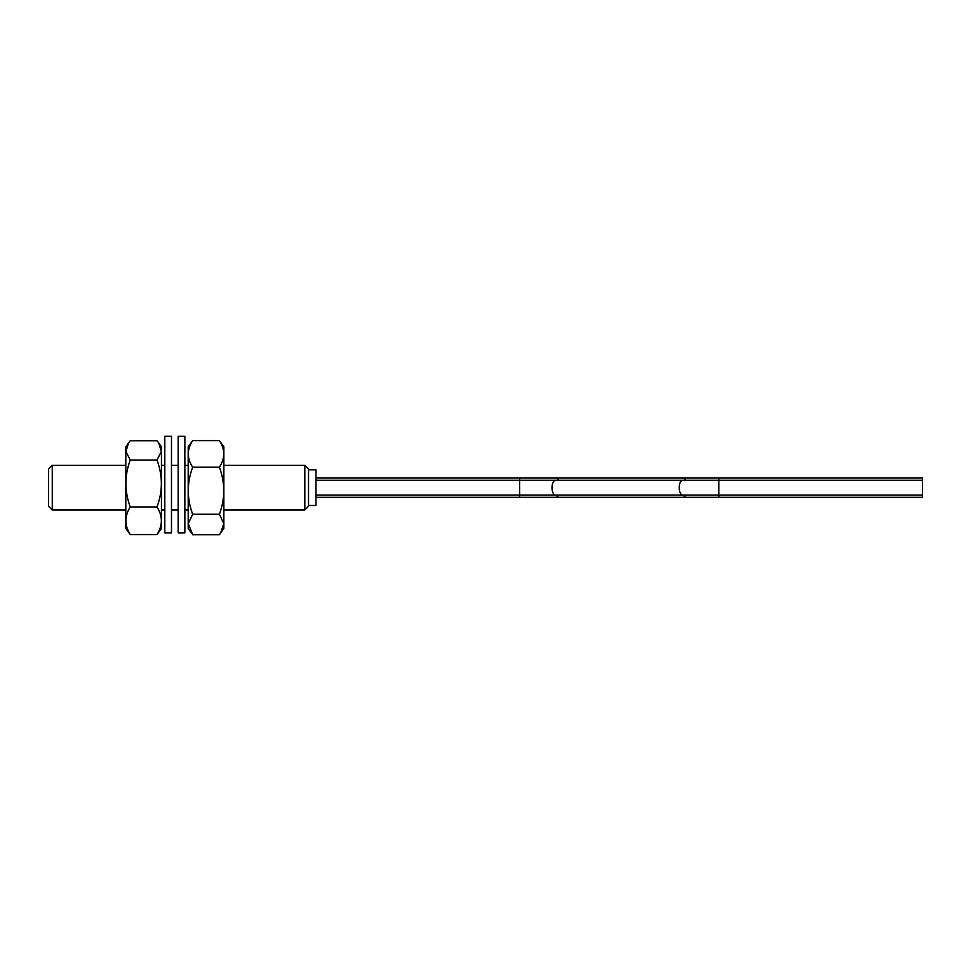 <?xml version="1.0" encoding="UTF-8"?>
<svg xmlns="http://www.w3.org/2000/svg" width="971" height="971" viewBox="0 0 971 971"><rect width="100%" height="100%" fill="white"/><g stroke="black" fill="none" stroke-linecap="round" stroke-linejoin="round"><path stroke-width="1.46" d="M48.55 506.243L48.55 469.102L52.264 465.388L52.264 509.957L48.55 506.243M304.821 465.388L308.535 469.102L308.535 506.243L304.821 509.957L304.821 465.388L223.852 465.388M308.535 469.843L315.963 469.843L315.963 505.49L308.535 505.49M188.192 465.388L184.854 465.388M178.166 465.388L171.479 465.388M164.803 465.388L161.453 465.388M125.805 465.388L52.264 465.388M304.821 509.957L223.852 509.957M188.192 509.957L184.854 509.957M178.166 509.957L171.479 509.957M164.803 509.957L161.453 509.957M125.805 509.957L52.264 509.957M718.819 497.322L922.45 497.322L922.45 495.101L718.819 495.101L718.819 497.322L682.807 497.322A9.661 4.685 90 0 0 685.793 495.101M315.963 478.011L922.45 478.011L922.45 495.101M315.963 497.322L682.807 497.322M158.686 442.91L161.453 446.854L161.453 528.479L156.999 534.596L130.26 534.596C124.458 525.42 124.458 516.208 130.26 506.935C124.458 491.314 124.458 475.669 130.26 460.011L125.902 451.551L128.573 442.91L130.26 440.737L156.999 440.737L158.686 442.91L161.356 451.479L156.999 460.011L130.26 460.011M128.573 442.91L125.805 446.854L125.805 528.479L130.26 534.596M156.999 460.011C162.8 475.669 162.8 491.314 156.999 506.935L130.26 506.935M156.999 506.935C162.8 516.111 162.8 525.323 156.999 534.596M184.854 436.295L184.854 532.848L178.166 532.848L178.166 436.295L184.854 436.295M171.479 436.295L171.479 532.848L164.803 532.848L164.803 436.295L171.479 436.295M192.659 440.628L219.397 440.628L223.852 446.854L223.852 528.479L219.397 534.705L192.659 534.705L188.265 523.624L192.659 514.242C186.857 498.584 186.857 482.903 192.659 467.197C186.857 458.385 186.857 449.537 192.659 440.628L188.192 446.854L188.192 528.479L191.372 533.018M219.397 440.628C225.199 449.439 225.199 458.3 219.397 467.197L192.659 467.197M219.397 467.197C225.199 482.903 225.199 498.584 219.397 514.242L192.659 514.242M219.397 514.242L223.779 523.551L220.672 533.006M718.819 478.011L718.819 480.244L922.45 480.244M315.963 480.244L519.594 480.244L519.594 497.322M315.963 495.101L718.819 495.101L718.819 480.244L682.807 480.244A7.428 3.605 90 0 0 679.202 487.673A7.428 3.605 90 0 0 682.807 495.101M519.594 478.011L519.594 480.244L555.606 480.244A7.428 3.605 90 0 0 552.001 487.673A7.428 3.605 90 0 0 555.606 495.101M555.606 478.011A9.661 4.685 90 0 1 558.592 480.244M558.592 495.101A9.661 4.685 90 0 1 555.606 497.322M682.807 478.011A9.661 4.685 90 0 1 685.793 480.244M555.606 480.244L682.807 480.244"/></g></svg>
